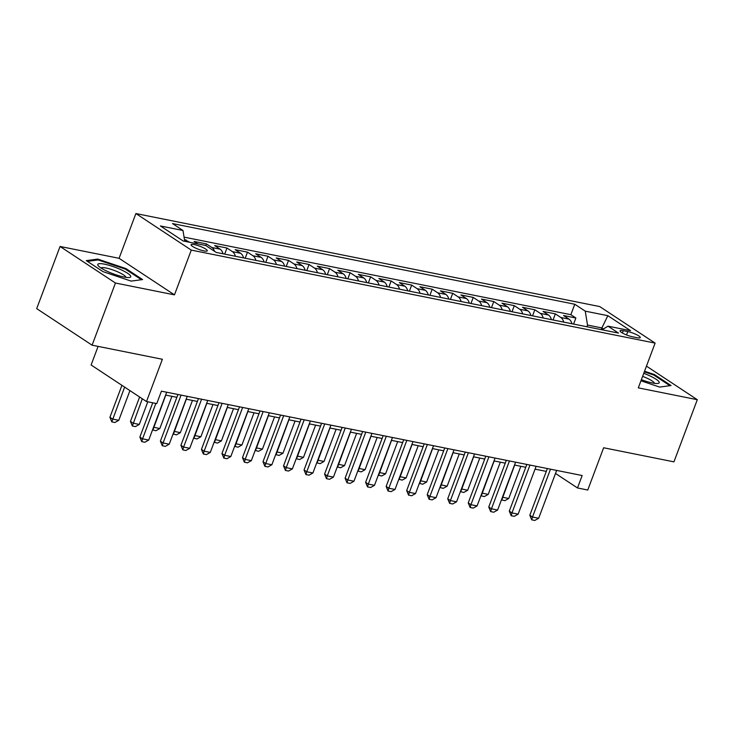 <?xml version="1.0" encoding="UTF-8"?>
<svg xmlns="http://www.w3.org/2000/svg" width="734" height="734" viewBox="0 0 734 734"><rect width="100%" height="100%" fill="white"/><g stroke="black" fill="none" stroke-linecap="round" stroke-linejoin="round"><path stroke-width="1.1" d="M203.96 250.927A8.661 1.67 20.6 0 0 207.272 250.808A8.661 1.67 20.6 0 0 203.107 247.624A8.661 1.67 20.6 0 0 194.372 244.606A8.661 1.67 20.6 0 0 191.06 244.716A8.661 1.67 20.6 0 0 195.226 247.899A8.661 1.67 20.6 0 0 203.96 250.927M98.099 346.384L91.108 364.991L146.497 401.544L156.755 403.599L161.434 391.167L582.163 475.531L577.493 487.963L587.76 490.028L603.642 447.758L673.94 461.851L697.3 399.7L646.461 366.147M60.06 246.468L36.7 308.629L92.089 345.182L115.449 283.021L174.463 294.857L191.28 250.101L135.891 213.548L119.073 258.304L60.06 246.468L115.449 283.021M191.28 250.101L655.113 343.108L599.724 306.564L135.891 213.548M571.933 323.749A10.827 6.863 -78.7 0 0 569.015 319.125L563.556 315.519L575.869 317.996L573.584 324.079M563.721 322.107A10.827 6.863 -78.7 0 0 560.813 317.483L555.344 313.877L553.06 319.969M555.344 313.877L543.032 311.409L548.491 315.014A10.827 6.863 -78.7 0 1 551.408 319.639M530.884 315.519A10.827 6.863 -78.7 0 0 527.975 310.895L522.507 307.289L534.82 309.766L532.535 315.849M510.359 311.399A10.827 6.863 -78.7 0 0 507.451 306.784L501.983 303.179L514.295 305.647L512.011 311.73M489.835 307.289A10.827 6.863 -78.7 0 0 486.926 302.665L481.458 299.059L493.771 301.527L491.486 307.619M469.31 303.17A10.827 6.863 -78.7 0 0 466.402 298.554L460.934 294.949L473.246 297.417L470.962 303.5M448.795 299.059A10.827 6.863 -78.7 0 0 445.877 294.435L440.409 290.829L452.722 293.297L450.437 299.389M428.271 294.94A10.827 6.863 -78.7 0 0 425.353 290.325L419.885 286.719L432.207 289.187L429.913 295.27M407.746 290.829A10.827 6.863 -78.7 0 0 404.829 286.205L399.369 282.599L411.682 285.067L409.388 291.159M387.222 286.71A10.827 6.863 -78.7 0 0 384.304 282.085L378.845 278.48L391.158 280.957L388.864 287.04M366.697 282.599A10.827 6.863 -78.7 0 0 363.78 277.975L358.32 274.369L370.633 276.837L368.34 282.929M346.173 278.48A10.827 6.863 -78.7 0 0 343.255 273.855L337.796 270.25L350.109 272.718L347.824 278.81M325.648 274.36A10.827 6.863 -78.7 0 0 322.731 269.745L317.272 266.139L329.584 268.607L327.3 274.69M305.124 270.25A10.827 6.863 -78.7 0 0 302.206 265.625L296.747 262.02L309.06 264.488L306.775 270.58M284.599 266.13A10.827 6.863 -78.7 0 0 281.691 261.515L276.223 257.909L288.535 260.377L286.251 266.46M264.075 262.02A10.827 6.863 -78.7 0 0 261.166 257.395L255.698 253.79L268.011 256.258L265.726 262.35M243.55 257.9A10.827 6.863 -78.7 0 0 240.642 253.285L235.174 249.679L247.486 252.147L245.202 258.23M223.026 253.79A10.827 6.863 -78.7 0 0 220.117 249.165L214.649 245.56L226.962 248.028L224.677 254.12M197.896 243.936L194.125 241.44L206.438 243.917L205.823 245.56M627.781 331.575L623.267 330.676A8.395 1.615 20.6 0 0 620.056 330.786A8.395 1.615 20.6 0 0 624.084 333.869A8.395 1.615 20.6 0 0 632.543 336.796L637.066 337.704A8.395 1.615 20.6 0 0 640.277 337.594A8.395 1.615 20.6 0 0 636.24 334.511A8.395 1.615 20.6 0 0 627.781 331.575L626.524 334.933M601.238 329.63L601.871 327.933L587.512 325.052L585.255 311.152L574.777 304.243L172.518 223.576L182.995 230.494L160.416 225.962L183.17 240.981L205.749 245.505L216.227 252.423L618.496 333.089L608.009 326.171L602.119 329.805M585.255 311.152L607.835 315.684L630.589 330.695L608.009 326.171M575.869 317.996L570.85 314.684L184.069 237.119M189.693 242.284L184.454 239.504M206.438 243.917L211.906 247.523A10.827 6.863 101.3 0 1 214.585 251.34M226.962 248.028L232.43 251.634A10.827 6.863 101.3 0 1 235.348 256.258M247.486 252.147L252.955 255.753A10.827 6.863 101.3 0 1 255.872 260.368M268.011 256.258L273.479 259.864A10.827 6.863 101.3 0 1 276.388 264.488M288.535 260.377L294.004 263.983A10.827 6.863 101.3 0 1 296.912 268.598M309.06 264.488L314.528 268.094A10.827 6.863 101.3 0 1 317.437 272.718M329.584 268.607L335.053 272.213A10.827 6.863 101.3 0 1 337.961 276.837M350.109 272.718L355.568 276.323A10.827 6.863 101.3 0 1 358.486 280.948M370.633 276.837L376.092 280.443A10.827 6.863 101.3 0 1 379.01 285.067M391.158 280.957L396.617 284.563A10.827 6.863 101.3 0 1 399.535 289.178M411.682 285.067L417.141 288.673A10.827 6.863 101.3 0 1 420.059 293.297M432.207 289.187L437.666 292.793A10.827 6.863 101.3 0 1 440.583 297.408M452.722 293.297L458.19 296.903A10.827 6.863 101.3 0 1 461.108 301.527M473.246 297.417L478.715 301.023A10.827 6.863 101.3 0 1 481.632 305.638M493.771 301.527L499.239 305.133A10.827 6.863 101.3 0 1 502.157 309.757M514.295 305.647L519.764 309.253A10.827 6.863 101.3 0 1 522.672 313.877M534.82 309.766L540.288 313.363A10.827 6.863 101.3 0 1 543.197 317.987M586.87 326.749L587.512 325.052M146.497 401.544L162.379 359.275L92.089 345.182M655.113 343.108L638.296 387.864L697.3 399.7M555.51 473.458L577.493 487.963M165.627 395.066L176.866 397.314M186.152 399.177L197.391 401.434M206.676 403.296L217.915 405.544M227.201 407.407L238.44 409.664M247.725 411.526L258.964 413.774M268.249 415.637L279.489 417.894M288.774 419.756L300.013 422.013M309.298 423.867L320.538 426.124M329.823 427.986L341.062 430.243M350.347 432.106L361.587 434.354M370.872 436.216L382.111 438.473M391.396 440.336L402.636 442.584M411.912 444.446L423.151 446.703M432.436 448.566L443.675 450.814M452.961 452.676L464.2 454.933M473.485 456.796L484.724 459.053M494.01 460.906L505.249 463.163M514.534 465.026L525.773 467.283M535.058 469.145L546.298 471.393M603.458 328.979L601.871 327.933L607.835 315.684M570.85 314.684L574.777 304.243M185.922 239.798L185.317 241.413M182.995 230.494L184.739 241.293M640.947 380.799L659.609 387.075L671.069 385.543L654.389 374.542L644.544 371.23M174.463 294.857L119.073 258.304M102.971 271.626L131.12 281.104L142.589 279.571L125.899 268.561L97.76 259.093L86.291 260.625L102.971 271.626M654.113 375.267L654.389 374.542M97.411 260.019L97.76 259.093M125.633 269.286L125.899 268.561M556.647 470.421L538.664 518.268L534.783 520.452L531.71 519.828L532.508 517.03L529.81 515.25L547.362 468.558M538.664 518.268L532.508 517.03L550.491 469.182M531.71 519.828L529.81 515.25M502.441 497.193L508.726 498.505L520.837 466.292M508.726 498.505L504.845 500.689L501.441 499.863M514.681 465.053L501.772 500.074M641.369 379.68A17.598 3.386 20.6 0 0 652.471 382.992A17.598 3.386 20.6 0 0 657.82 383.469A17.598 3.386 20.6 0 0 643.755 373.331M654.389 383.322A13.322 2.569 20.6 0 0 642.617 376.368M644.305 371.872L653.847 375.083L669.931 385.699M130.67 276.122A17.598 3.386 20.6 0 0 112.495 266.369A17.598 3.386 20.6 0 0 97.833 265.066A17.598 3.386 20.6 0 0 98.356 265.855A17.598 3.386 20.6 0 0 113.064 273.764A17.598 3.386 20.6 0 0 129.331 277.498A17.598 3.386 20.6 0 0 130.67 276.122M125.899 277.351A13.322 2.569 20.6 0 0 125.835 277.048A13.322 2.569 20.6 0 0 113.669 270.222A13.322 2.569 20.6 0 0 101.035 268.002M87.41 261.359L98.09 259.928L125.358 269.112L141.442 279.727M536.123 466.301L518.14 514.149L514.259 516.332L511.185 515.718L511.983 512.919L509.286 511.139L526.838 464.438M518.14 514.149L511.983 512.919L529.966 465.062M511.185 515.718L509.286 511.139M515.598 462.191L497.615 510.038L493.743 512.222L490.661 511.598L491.459 508.8L488.761 507.02L506.313 460.328M497.615 510.038L491.459 508.8L509.442 460.952M490.661 511.598L488.761 507.02M495.074 458.071L477.091 505.919L473.219 508.102L470.136 507.488L470.934 504.689L468.237 502.909L485.798 456.209M477.091 505.919L470.934 504.689L488.917 456.832M470.136 507.488L468.237 502.909M474.559 453.951L456.566 501.808L452.694 503.983L449.612 503.368L450.41 500.57L447.722 498.79L465.273 452.089M456.566 501.808L450.41 500.57L468.393 452.722M449.612 503.368L447.722 498.79M481.917 493.074L488.202 494.395L500.313 462.172M488.202 494.395L484.321 496.579L480.917 495.744M494.156 460.943L481.247 495.955M461.392 488.963L467.677 490.275L479.788 458.062M467.677 490.275L463.796 492.459L460.392 491.624M473.632 456.823L460.723 491.844M440.868 484.844L447.153 486.165L459.264 453.942M447.153 486.165L443.272 488.349L439.868 487.514M453.107 452.704L440.198 487.725M420.353 480.733L426.628 482.045L438.739 449.823M426.628 482.045L422.747 484.229L419.343 483.394M432.583 448.593L419.674 483.614M454.034 449.841L436.042 497.689L432.17 499.872L429.087 499.258L429.885 496.45L427.197 494.679L444.749 447.979M436.042 497.689L429.885 496.45L447.878 448.602M429.087 499.258L427.197 494.679M399.828 476.614L406.104 477.935L418.215 445.712M406.104 477.935L402.232 480.119L398.819 479.284M412.058 444.474L399.149 479.495M433.51 445.721L415.517 493.569L411.646 495.753L408.563 495.138L409.361 492.34L406.673 490.56L424.224 443.859M415.517 493.569L409.361 492.34L427.353 444.492M408.563 495.138L406.673 490.56M379.304 472.503L385.579 473.815L397.69 441.593M385.579 473.815L381.708 475.999L378.294 475.164M391.534 440.363L378.625 475.384M412.985 441.611L395.002 489.459L391.121 491.642L388.038 491.018L388.837 488.22L386.148 486.44L403.7 439.749M395.002 489.459L388.837 488.22L406.829 440.372M388.038 491.018L386.148 486.44M358.779 468.384L365.055 469.705L377.166 437.482M365.055 469.705L361.183 471.879L357.779 471.054M371.009 436.244L358.1 471.265M392.461 437.492L374.478 485.339L370.597 487.523L367.523 486.908L368.321 484.11L365.624 482.33L383.176 435.629M374.478 485.339L368.321 484.11L386.304 436.262M367.523 486.908L365.624 482.33M338.255 464.273L344.53 465.585L356.641 433.363M344.53 465.585L340.659 467.769L337.255 466.934M350.485 432.133L337.576 467.154M371.936 433.381L353.953 481.229L350.072 483.412L346.998 482.789L347.797 479.99L345.099 478.21L362.651 431.519M353.953 481.229L347.797 479.99L365.78 432.142M346.998 482.789L345.099 478.21M351.412 429.262L333.429 477.109L329.548 479.293L326.474 478.678L327.272 475.88L324.575 474.1L342.127 427.399M333.429 477.109L327.272 475.88L345.255 428.023M326.474 478.678L324.575 474.1M330.887 425.142L312.904 472.999L309.023 475.182L305.95 474.559L306.748 471.76L304.05 469.98L321.602 423.289M312.904 472.999L306.748 471.76L324.731 423.913M305.95 474.559L304.05 469.98M310.363 421.032L292.38 468.879L288.499 471.063L285.425 470.448L286.223 467.641L283.526 465.87L301.078 419.169M292.38 468.879L286.223 467.641L304.206 419.793M285.425 470.448L283.526 465.87M289.838 416.912L271.855 464.769L267.974 466.943L264.901 466.329L265.699 463.53L263.001 461.75L280.553 415.049M271.855 464.769L265.699 463.53L283.682 415.683M264.901 466.329L263.001 461.75M269.314 412.802L251.331 460.649L247.459 462.833L244.376 462.218L245.174 459.411L242.477 457.64L260.029 410.939M251.331 460.649L245.174 459.411L263.157 411.563M244.376 462.218L242.477 457.64M248.789 408.682L230.806 456.53L226.934 458.713L223.852 458.099L224.65 455.3L221.952 453.52L239.513 406.819M230.806 456.53L224.65 455.3L242.633 407.453M223.852 458.099L221.952 453.52M228.274 404.572L210.282 452.419L206.41 454.603L203.327 453.979L204.125 451.181L201.437 449.401L218.989 402.709M210.282 452.419L204.125 451.181L222.108 403.333M203.327 453.979L201.437 449.401M207.75 400.452L189.757 448.3L185.885 450.483L182.803 449.869L183.601 447.07L180.913 445.29L198.464 398.59M189.757 448.3L183.601 447.07L201.593 399.223M182.803 449.869L180.913 445.29M187.225 396.342L169.233 444.189L165.361 446.373L162.278 445.749L163.076 442.951L160.388 441.171L177.94 394.479M169.233 444.189L163.076 442.951L181.069 395.103M162.278 445.749L160.388 441.171M166.701 392.222L148.718 440.07L144.837 442.253L141.754 441.639L142.552 438.84L139.864 437.06L152.745 402.792M148.718 440.07L142.552 438.84L155.865 403.416M141.754 441.639L139.864 437.06M317.73 460.154L324.006 461.466L336.117 429.252M324.006 461.466L320.134 463.649L316.73 462.824M329.961 428.014L317.051 463.035M297.206 456.034L303.491 457.355L315.602 425.133M303.491 457.355L299.61 459.539L296.206 458.704M309.436 423.903L296.527 458.915M276.681 451.924L282.966 453.236L295.077 421.022M282.966 453.236L279.085 455.419L275.681 454.585M288.921 419.784L276.012 454.805M256.157 447.804L262.442 449.125L274.553 416.903M262.442 449.125L258.561 451.309L255.157 450.474M268.396 415.664L255.487 450.685M235.632 443.694L241.917 445.006L254.028 412.783M241.917 445.006L238.036 447.189L234.632 446.355M247.872 411.554L234.963 446.575M215.108 439.574L221.393 440.895L233.504 408.673M221.393 440.895L217.512 443.079L214.108 442.244M227.347 407.434L214.438 442.455M194.583 435.464L200.868 436.776L212.979 404.553M200.868 436.776L196.987 438.96L193.583 438.125M206.823 403.324L193.914 438.345M174.068 431.344L180.344 432.665L192.455 400.443M180.344 432.665L176.463 434.84L173.059 434.014M186.298 399.204L173.389 434.225M153.544 427.234L159.819 428.546L171.93 396.323M159.819 428.546L155.947 430.73L152.534 429.895M165.774 395.094L152.865 430.115M139.625 397.002L130.441 421.417L133.138 423.197L139.295 424.426L147.8 401.801M139.295 424.426L135.423 426.61L132.34 425.995L130.441 421.417M142.313 398.782L132.34 425.995M121.936 385.332L109.916 417.297L112.614 419.077L118.77 420.316L129.936 390.616M118.77 420.316L114.899 422.5L111.816 421.876L109.916 417.297M124.633 387.112L111.816 421.876M560.813 317.483L569.015 319.125M211.906 247.523L220.117 249.165M232.43 251.634L240.642 253.285M252.955 255.753L261.166 257.395M273.479 259.864L281.691 261.515M294.004 263.983L302.206 265.625M314.528 268.094L322.731 269.745M335.053 272.213L343.255 273.855M355.568 276.323L363.78 277.975M376.092 280.443L384.304 282.085M396.617 284.563L404.829 286.205M417.141 288.673L425.353 290.325M437.666 292.793L445.877 294.435M458.19 296.903L466.402 298.554M478.715 301.023L486.926 302.665M499.239 305.133L507.451 306.784M519.764 309.253L527.975 310.895M540.288 313.363L548.491 315.014M622.395 332.979L623.267 330.676"/></g></svg>
